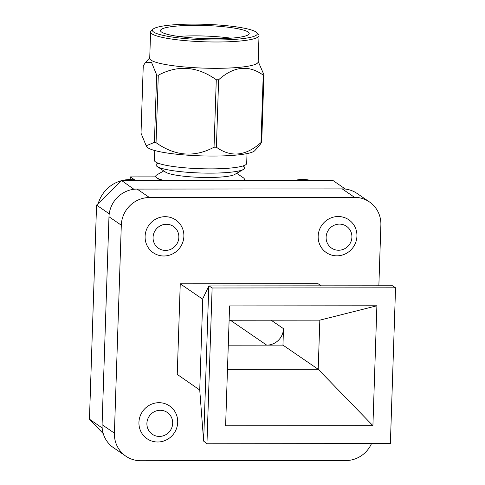 <?xml version="1.0" encoding="UTF-8"?>
<svg xmlns="http://www.w3.org/2000/svg" width="485" height="485" viewBox="0 0 485 485"><rect width="100%" height="100%" fill="white"/><g stroke="black" fill="none" stroke-linecap="round" stroke-linejoin="round"><path stroke-width="0.73" d="M228.283 345.168L282.955 345.12L283.501 328.678A16.642 16.041 124.4 0 1 267.393 345.132M378.858 285.78L380.877 224.949A27.954 26.936 124.4 0 0 369.431 201.918A27.954 26.936 124.4 0 0 354.541 197.34L342.216 188.895L137.146 189.083L149.471 197.534A27.954 26.936 124.4 0 0 121.299 225.192L114.399 433.141A27.954 26.936 124.4 0 0 125.845 456.173A27.954 26.936 124.4 0 0 140.735 460.75L345.811 460.556A27.954 26.936 124.4 0 0 371.492 443.617M342.216 188.895A27.954 26.936 -55.6 0 1 357.105 193.473L369.431 201.918M125.845 456.173L113.526 447.728A27.954 26.936 -55.6 0 1 102.074 424.696L114.399 433.141M121.299 225.192L108.973 216.746L102.074 424.696M108.973 216.746A27.954 26.936 -55.6 0 1 137.146 189.083M282.955 345.12L318.202 369.285L319.833 320.149L229.108 320.233M227.483 369.37L318.202 369.285L372.91 425.666L225.61 425.806L229.587 305.92L376.887 305.78L372.91 425.666M354.541 197.34L149.471 197.534M319.833 320.149L376.887 305.78M321.161 285.835L318.033 283.689L180.25 283.816L177.243 374.402L199.735 390.013L203.645 441.12L208.786 286.089L209.12 285.938L212.121 287.993L206.95 443.769L390.376 443.599L395.548 287.817L212.121 287.993M208.786 286.089L202.591 299.13L180.25 283.816M202.754 299.057L199.735 390.013M395.548 287.817L392.553 285.768L209.12 285.938M203.645 441.12L206.95 443.769M261.706 142.257L263.943 74.805A62.856 9.27 -178.1 0 1 263.228 75.126L260.991 142.578A62.856 9.27 -178.1 0 0 261.706 142.257L259.311 145.7L254.783 150.647A54.247 8.002 -178.1 0 1 216.959 156.031A54.247 8.002 -178.1 0 1 160.511 151.866A54.247 8.002 -178.1 0 1 147.204 147.076L146.179 145.797M154.412 142.36L146.185 145.797L141.02 133.181L143.257 65.73L145.658 62.286L151.49 62.298L156.649 74.908L154.412 142.36A62.856 9.27 -178.1 0 0 156.049 142.675L158.292 75.223A62.856 9.27 -178.1 0 1 156.649 74.908M260.991 142.578C245.774 156.097 230.908 157.643 216.395 147.216A62.856 9.27 -178.1 0 1 214.037 147.216C194.376 157.686 175.043 156.176 156.049 142.675M216.395 147.216L218.632 79.764A62.856 9.27 -178.1 0 1 216.28 79.764L214.037 147.216M256.765 32.616L258.463 34.386A54.247 8.002 -178.1 0 1 259.026 35.599L258.153 61.922A54.247 8.002 -178.1 0 1 203.67 68.118A54.247 8.002 -178.1 0 1 149.719 58.327L150.593 32.004A54.247 8.002 -178.1 0 1 151.241 30.828L153.054 29.173A52.471 7.742 -178.1 0 1 203.094 24.25A52.471 7.742 -178.1 0 1 256.019 31.998A52.471 7.742 -178.1 0 1 256.765 32.616A52.471 7.742 -178.1 0 1 204.615 39.782A52.471 7.742 -178.1 0 1 153.054 29.173M158.292 75.223C177.953 64.747 197.286 66.263 216.28 79.764M218.632 79.764C233.849 66.239 248.714 64.693 263.228 75.126M263.943 74.805L258.172 61.419M345.411 189.083L332.722 180.323L121.596 180.517L96.557 205.106L89.452 419.192L103.256 433.657M89.452 419.192L102.159 427.97M96.557 205.106L109.076 213.691L101.977 427.776M121.596 180.517L133.939 189.277M345.241 188.907L343.077 188.907M136.285 189.101L134.121 189.101M130.216 179.602L130.301 176.892L134.903 180.044M130.301 176.892L155.818 176.867M236.692 173.321L243.246 177.71A44.377 6.548 -178.1 0 1 243.3 177.746A44.377 6.548 -178.1 0 1 243.634 180.408M164.191 180.481A44.377 6.548 -178.1 0 1 156.825 177.862A44.377 6.548 -178.1 0 1 156.928 174.842L163.754 170.902M243.003 165.949L243.622 166.361A44.377 6.548 -178.1 0 1 243.676 166.397A44.377 6.548 -178.1 0 1 243.518 169.38L234.71 174.467A35.502 5.238 -178.1 0 1 200.05 177.346A35.502 5.238 -178.1 0 1 165.658 172.175L157.201 166.519A44.377 6.548 -178.1 0 1 157.304 163.5L157.946 163.124M243.518 169.38A44.377 6.548 -178.1 0 1 200.196 172.981A44.377 6.548 -178.1 0 1 157.201 166.519M247.017 153.593L246.689 163.433A46.154 6.808 -178.1 0 1 200.335 168.707A46.154 6.808 -178.1 0 1 154.43 160.371L154.757 150.532M259.026 35.599A54.247 8.002 -178.1 0 1 204.543 41.801A54.247 8.002 -178.1 0 1 150.593 32.004M248.132 32.004A44.377 6.548 -178.1 0 1 249.223 33.52A44.377 6.548 -178.1 0 1 204.652 38.588A44.377 6.548 -178.1 0 1 160.517 30.573A44.377 6.548 -178.1 0 1 200.056 25.378A44.377 6.548 -178.1 0 1 248.132 32.004M178.359 36.436A44.377 6.548 -178.1 0 1 231.03 38.188M183.876 236.322A19.879 19.157 -55.6 0 1 154.236 253.37A19.879 19.157 -55.6 0 1 155.364 219.329A19.879 19.157 -55.6 0 1 183.876 236.322M153.066 237.359A13.222 12.743 124.4 0 0 165.524 250.418A13.222 12.743 124.4 0 0 178.85 237.335A13.222 12.743 124.4 0 0 166.391 224.27A13.222 12.743 124.4 0 0 153.066 237.359M137.097 180.505A32.483 31.307 124.4 0 0 122.105 180.517M121.42 180.693A32.483 31.307 124.4 0 0 98.243 203.451M356.93 236.159A19.879 19.157 -55.6 0 1 327.29 253.206A19.879 19.157 -55.6 0 1 328.418 219.165A19.879 19.157 -55.6 0 1 356.93 236.159M326.12 237.195A13.222 12.743 124.4 0 0 338.578 250.254A13.222 12.743 124.4 0 0 351.904 237.171A13.222 12.743 124.4 0 0 339.445 224.112A13.222 12.743 124.4 0 0 326.12 237.195M310.145 180.341A32.483 31.307 124.4 0 0 295.159 180.359M177.704 422.326A19.879 19.157 -55.6 0 1 148.064 439.374A19.879 19.157 -55.6 0 1 149.198 405.333A19.879 19.157 -55.6 0 1 177.704 422.326M146.9 423.363A13.222 12.743 124.4 0 0 159.359 436.427A13.222 12.743 124.4 0 0 172.684 423.338A13.222 12.743 124.4 0 0 160.226 410.28A13.222 12.743 124.4 0 0 146.9 423.363M271.121 320.197L283.501 328.678M230.381 320.233L266.708 345.132M149.738 57.824L145.658 62.286M160.741 180.481L156.825 177.862"/></g></svg>
